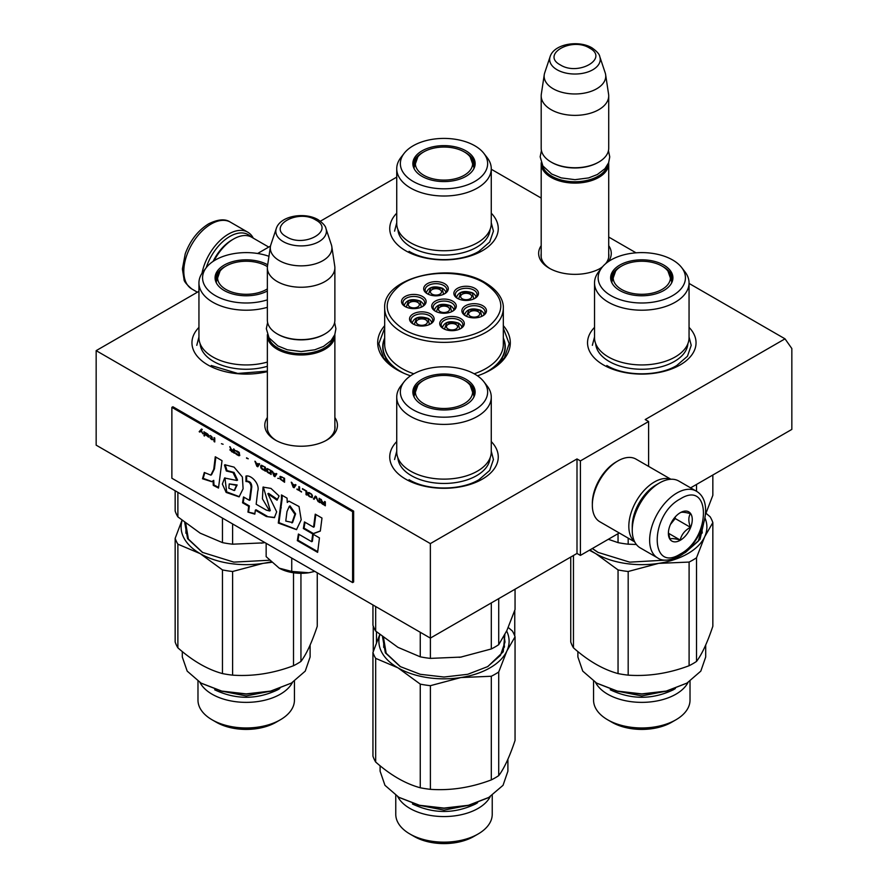 <?xml version="1.0" encoding="UTF-8"?>
<svg xmlns="http://www.w3.org/2000/svg" width="888" height="888" viewBox="0 0 888 888"><rect width="100%" height="100%" fill="white"/><g stroke="black" fill="none" stroke-linecap="round" stroke-linejoin="round"><path stroke-width="1.33" d="M689.055 283.427L785.014 338.839L645.199 419.558L648.606 421.523L580.408 460.905L577 458.941L430.358 543.6L96.159 350.649L198.945 291.308M491.264 169.242L541.192 198.068M608.713 237.052L636.041 252.825M396.736 177.112L320.368 221.201M257.642 253.48L270.518 246.054M384.682 325.663A66.311 38.284 -0 0 0 397.114 369.841L397.114 369.841A66.311 38.284 -0 0 0 410.534 375.824M477.466 375.824A66.311 38.284 -0 0 0 490.886 369.841A66.311 38.284 -0 0 0 503.318 325.663M541.192 245.665A36.319 20.968 -0 0 0 549.272 268.209L549.272 268.209A36.319 20.968 -0 0 0 600.632 268.209A36.319 20.968 -0 0 0 602.12 267.299M608.369 261.605A36.319 20.968 -0 0 0 608.713 245.665M267.355 417.538A36.319 20.968 -0 0 0 275.435 440.093L275.435 440.093A36.319 20.968 -0 0 0 326.795 440.093A36.319 20.968 -0 0 0 334.876 417.538M491.264 441.58A54.257 31.324 180 0 1 482.362 479.12A54.257 31.324 180 0 1 405.638 479.12L405.638 479.12A54.257 31.324 180 0 1 396.736 441.58M689.055 327.394A54.257 31.324 180 0 1 680.153 364.924A54.257 31.324 180 0 1 603.429 364.924L603.429 364.924A54.257 31.324 180 0 1 594.527 327.394M267.355 371.617A54.257 31.324 180 0 1 207.848 364.924L207.848 364.924A54.257 31.324 180 0 1 198.945 327.394M491.264 213.198A54.257 31.324 180 0 1 482.362 250.727A54.257 31.324 180 0 1 405.638 250.727L405.638 250.727A54.257 31.324 180 0 1 396.736 213.198M785.014 338.839L791.841 348.54L791.841 429.404L690.598 487.856M96.159 350.649L96.159 445.154L430.358 638.106L577 553.446L577 458.941M430.358 543.6L430.358 638.106M580.408 460.905L580.408 555.411L577 553.446M619.258 532.978L580.408 555.411M648.606 421.523L648.606 466.389M398.967 370.873A61.272 35.376 180 0 1 382.728 346.897A61.272 35.376 180 0 1 384.682 338.039M489.033 370.873A61.272 35.376 -0 0 0 505.272 346.897A61.272 35.376 -0 0 0 503.318 338.039M541.192 253.546A33.899 19.569 -0 0 0 541.047 255.356A33.899 19.569 -0 0 0 550.149 268.709M599.744 268.709A33.899 19.569 -0 0 0 602.675 266.622M605.616 263.703A33.899 19.569 -0 0 0 608.857 255.356A33.899 19.569 -0 0 0 608.713 253.546M267.355 425.43A33.899 19.569 -0 0 0 267.21 427.239A33.899 19.569 -0 0 0 276.312 440.581M325.907 440.581A33.899 19.569 -0 0 0 335.02 427.239A33.899 19.569 -0 0 0 334.876 425.43M503.318 328.094L509.179 343.7L504.329 357.942L490.487 370.074M397.513 370.074L383.671 357.942L378.821 343.7L384.682 328.094M608.669 162.682A33.755 19.492 180 0 1 608.713 163.614A33.755 19.492 180 0 1 587.867 181.618A33.755 19.492 180 0 1 551.082 177.389A33.755 19.492 -0 0 1 541.192 163.614A33.755 19.492 -0 0 1 541.225 162.682M607.492 165.19A32.789 18.937 180 0 1 585.581 180.73A32.789 18.937 180 0 1 551.759 176.213A32.789 18.937 -0 0 1 542.413 165.19M599.789 56.654C599.522 54.268 596.914 51.338 591.952 47.841C578.754 39.905 554.068 43.778 550.116 56.654A25.297 14.608 0 0 0 557.065 69.752A25.297 14.608 -0 0 0 586.813 72.317A25.297 14.608 -0 0 0 599.789 56.654L605.194 72.827A30.803 17.782 180 0 1 605.627 74.648L608.58 94.183A33.755 19.492 180 0 1 608.713 95.882L608.713 148.252A33.755 19.492 180 0 1 598.823 162.038L598.135 162.426A32.789 18.937 180 0 1 551.759 162.426L551.082 162.038L551.759 162.426M598.823 162.038A33.755 19.492 180 0 1 551.082 162.038L551.082 162.038A33.755 19.492 -0 0 1 541.192 148.252L541.192 95.882A33.755 19.492 -0 0 0 551.082 109.657A33.755 19.492 180 0 0 587.867 113.886A33.755 19.492 180 0 0 608.713 95.882M550.116 56.654L544.71 72.827A30.803 17.782 -0 0 0 544.266 74.648L541.314 94.183A33.755 19.492 -0 0 0 541.192 95.882M605.627 74.648A30.803 17.782 180 0 1 587.956 92.308A30.803 17.782 180 0 1 553.169 88.767A30.803 17.782 -0 0 1 544.266 74.648M334.832 334.565A33.755 19.492 180 0 1 334.876 335.486A33.755 19.492 180 0 1 314.03 353.491A33.755 19.492 180 0 1 277.245 349.273A33.755 19.492 -0 0 1 267.355 335.486A33.755 19.492 -0 0 1 267.399 334.565M333.655 337.063A32.789 18.937 180 0 1 311.744 352.614A32.789 18.937 180 0 1 277.922 348.085A32.789 18.937 -0 0 1 268.576 337.063M325.952 228.538C325.685 226.151 323.077 223.21 318.115 219.713C304.917 211.777 280.231 215.662 276.279 228.538A25.297 14.608 0 0 0 283.228 241.625A25.297 14.608 -0 0 0 312.976 244.2A25.297 14.608 -0 0 0 325.952 228.538L331.357 244.7A30.803 17.782 180 0 1 331.801 246.531L334.743 266.067A33.755 19.492 180 0 1 334.876 267.754L334.876 320.135A33.755 19.492 180 0 1 324.986 333.91L324.309 334.31A32.789 18.937 180 0 1 277.922 334.31L277.245 333.91L277.922 334.31M324.986 333.91A33.755 19.492 180 0 1 277.245 333.91L277.245 333.91A33.755 19.492 -0 0 1 267.355 320.135L267.355 267.754A33.755 19.492 -0 0 0 277.245 281.54A33.755 19.492 180 0 0 314.03 285.769A33.755 19.492 180 0 0 334.876 267.754M276.279 228.538L270.873 244.7A30.803 17.782 -0 0 0 270.429 246.531L267.488 266.067A33.755 19.492 -0 0 0 267.355 267.754M331.801 246.531A30.803 17.782 180 0 1 314.13 264.191A30.803 17.782 180 0 1 279.343 260.639A30.803 17.782 -0 0 1 270.429 246.531M314.807 571.384L308.858 572.749A31.346 18.093 0 0 1 279.221 568.165L266.156 556.665L266.156 543.301M279.221 568.165L291.741 571.439L308.858 572.749M291.741 558.075L291.741 571.439M206.216 267.71A36.652 21.157 -60 0 1 229.848 236.452A36.652 21.157 -60 0 1 250.96 236.841M202.009 273.271A38.584 22.278 -60 0 1 228.482 234.099A38.584 22.278 -60 0 1 247.774 232.179A38.584 22.278 -60 0 1 253.28 238.151M696.203 491.086L678.809 481.041A38.584 22.278 120 0 0 659.518 482.95L658.152 483.738A36.652 21.157 120 0 0 632.245 528.638L632.245 530.203A38.584 22.278 120 0 0 640.226 547.874L657.62 557.908C662.492 561.416 669.73 560.861 679.32 556.243C701.764 543.956 715.994 502.353 696.203 491.086A38.584 22.278 120 0 0 676.911 492.995A38.584 22.278 120 0 0 651.714 526.995A38.584 22.278 120 0 0 657.62 557.908M658.152 483.738L659.518 482.95A38.584 22.278 120 0 0 632.245 530.203M680.319 554.034C711.122 537.962 711.122 479.42 680.319 498.901C649.528 514.973 649.528 573.515 680.319 554.034M680.319 540.248A16.883 9.746 120 0 0 692.263 519.58A16.883 9.746 120 0 0 680.319 512.687A16.883 9.746 120 0 0 668.387 533.355A16.883 9.746 120 0 0 680.319 540.248M668.42 532.356L669.974 539.127C671.273 538.206 674.68 538.517 680.197 540.037C681.496 534.576 684.914 530.336 690.431 527.306C688.322 521.545 688.322 516.994 690.431 513.675C684.914 512.143 681.496 511.843 680.197 512.753M690.431 527.306L675.213 518.525L675.213 516.971M670.429 524.464L675.213 518.525M680.197 540.037L668.509 533.288M670.44 524.431A14.463 8.358 120 0 0 673.626 518.925M213.12 261.372A33.755 19.492 -60 0 1 231.89 240.004L233.588 239.016A36.175 20.879 -60 0 1 251.681 237.229L268.742 247.075M214.064 260.761A36.175 20.879 -60 0 1 233.588 239.016L231.89 240.004M657.109 484.371A33.755 19.492 120 0 0 656.11 484.926A33.755 19.492 120 0 0 632.245 526.273A33.755 19.492 120 0 0 632.256 527.417M670.551 479.276A36.175 20.879 120 0 0 654.412 481.973A36.175 20.879 120 0 0 628.826 526.273A36.175 20.879 120 0 0 634.565 541.602M670.895 479.254L636.008 459.118A36.175 20.879 120 0 0 617.915 460.905L616.216 461.893A33.755 19.492 120 0 0 592.34 503.23L592.34 505.205A36.175 20.879 120 0 0 599.833 521.767L634.72 541.902M616.216 461.893L617.915 460.905A36.175 20.879 120 0 0 592.34 505.205M689.055 337.651A47.264 27.284 180 0 1 675.213 356.954A47.264 27.284 0 0 1 623.698 362.859A47.264 27.284 0 0 1 594.527 337.651L594.527 282.917A47.264 27.284 0 0 0 623.698 308.125A47.264 27.284 0 0 0 675.213 302.22A47.264 27.284 180 0 0 689.055 282.917L689.055 337.651M696.514 491.275L696.514 484.437M608.313 539.294L618.048 542.624A72.339 41.769 0 0 0 628.182 544.189L628.182 538.128M618.048 542.624L618.048 533.677M611.499 281.962A30.625 17.682 0 0 1 611.166 279.376A30.625 17.682 0 0 1 620.135 266.877A30.625 17.682 180 0 1 621.289 266.245M662.282 266.245A30.625 17.682 180 0 1 672.416 279.376A30.625 17.682 180 0 1 672.083 281.962M611.233 280.553A30.625 17.682 180 0 1 613.02 275.68M619.769 265.09A31.136 17.982 -0 0 0 611.21 281.207A31.136 17.982 -0 0 0 632.667 294.994A31.136 17.982 -0 0 0 663.813 290.509A31.136 17.982 0 0 0 672.36 281.207A31.136 17.982 0 0 0 656.387 261.916A31.136 17.982 0 0 0 619.769 265.09M672.649 295.615A43.645 25.197 0 0 0 681.629 267.51A43.645 25.197 0 0 0 610.933 259.984A43.645 25.197 0 0 0 601.953 267.51A43.645 25.197 0 0 0 617.038 298.557A43.645 25.197 0 0 0 672.649 295.615M595.704 343.7A46.12 26.629 0 0 0 624.997 367.432A46.12 26.629 0 0 0 674.403 361.46A46.12 26.629 180 0 0 687.878 343.7M601.953 267.51L598.645 271.784A47.264 27.284 0 0 0 594.527 282.917M681.629 267.51L684.937 271.784A47.264 27.284 180 0 1 689.055 282.917M705.394 514.729L712.842 495.315L712.842 475.013M628.182 544.189L636.363 544.477M689.055 336.974L691.219 345.332L687.456 356.255L676.745 365.512C658.541 376.579 625.03 376.579 606.837 365.512M592.351 345.332L594.527 336.974M667.943 271.062A28.616 16.528 180 0 0 662.026 266.089A28.616 16.528 0 0 0 615.639 271.062A28.616 16.528 0 0 0 621.556 289.455A28.616 16.528 180 0 0 657.997 291.386A28.616 16.528 180 0 0 667.943 271.062L671.694 281.696A29.903 17.261 180 0 1 671.606 282.995M615.639 271.062L611.888 281.696A29.903 17.261 0 0 0 611.976 282.995M692.94 560.006A72.339 41.769 -0 0 0 696.514 557.786L704.672 536.785L712.842 522.61L712.842 626.273C707.392 642.535 701.953 654.267 696.514 661.438A72.339 41.769 180 0 1 692.94 663.658A72.339 41.769 -0 0 1 689.099 665.723L689.099 562.071A72.339 41.769 -0 0 0 692.94 560.006M696.514 661.438L696.514 557.786M690.02 681.207L690.02 700.121A48.23 27.839 180 0 1 675.89 719.813L671.628 722.277L675.89 719.813A48.23 27.839 0 0 1 607.692 719.813A48.23 27.839 0 0 1 593.561 700.121L593.561 681.207M607.692 719.813L611.954 722.277A42.202 24.364 0 0 0 671.628 722.277M595.571 682.484A48.23 27.839 0 0 0 675.89 694.216A48.23 27.839 180 0 0 688.011 682.484M705.694 645.021L705.694 657.009L700.821 671.117L686.968 683.094L665.878 691.364L641.791 694.127L617.704 691.364L596.925 683.272M570.74 557.054L570.74 641.98A72.339 41.769 0 0 0 573.459 647.829L573.459 555.488M573.459 647.829C588.322 660.961 603.185 669.541 618.048 673.581L618.048 569.918A72.339 41.769 0 0 0 628.182 571.495L658.641 563.369A65.102 37.585 0 0 0 704.672 536.785A65.102 37.585 180 0 0 704.95 517.948M589.355 550.238L595.748 553.635L618.048 569.918M590.02 549.861A65.102 37.585 -0 0 0 595.748 553.635A65.102 37.585 -0 0 0 658.641 563.369L689.099 562.071M618.048 673.581A72.339 41.769 0 0 0 628.182 675.146L628.182 571.495M628.182 675.146C648.484 676.545 668.797 673.404 689.099 665.723M706.027 513.297L710.123 516.761A72.339 41.769 180 0 1 712.842 522.61M702.741 526.318L698.245 541.192L685.292 552.536M702.075 531.49A61.006 35.22 180 0 1 702.286 532.367M703.518 523.92L700.033 539.282L685.614 552.358L683.227 553.657M665.467 560.128L629.681 562.148L597.968 552.358L592.263 548.562M598.334 552.569L592.374 548.495M686.968 683.094L666.244 691.086L641.791 693.894L617.338 691.086L596.603 683.094L582.75 671.117L577.888 657.009L577.888 651.581M610.245 721.289C631.279 731.268 652.303 731.268 673.337 721.289M675.391 688.522L673.337 689.787C652.303 699.766 631.279 699.766 610.245 689.787M491.264 223.465A47.264 27.284 180 0 1 477.422 242.757A47.264 27.284 0 0 1 425.918 248.673A47.264 27.284 0 0 1 396.736 223.465L396.736 168.731A47.264 27.284 0 0 0 425.918 193.939A47.264 27.284 0 0 0 477.422 188.023A47.264 27.284 180 0 0 491.264 168.731L491.264 223.465M413.708 167.777A30.625 17.682 0 0 1 413.375 165.179A30.625 17.682 0 0 1 422.344 152.681A30.625 17.682 180 0 1 423.498 152.048M464.502 152.048A30.625 17.682 180 0 1 474.625 165.179A30.625 17.682 180 0 1 474.292 167.777M413.442 166.367A30.625 17.682 180 0 1 415.229 161.483M421.978 150.893A31.136 17.982 -0 0 0 413.42 167.011A31.136 17.982 -0 0 0 434.876 180.797A31.136 17.982 -0 0 0 466.022 176.323A31.136 17.982 0 0 0 474.581 167.011A31.136 17.982 0 0 0 458.596 147.73A31.136 17.982 0 0 0 421.978 150.893M474.858 181.429A43.645 25.197 0 0 0 483.838 153.324A43.645 25.197 0 0 0 413.142 145.787A43.645 25.197 0 0 0 404.162 153.324A43.645 25.197 0 0 0 419.247 184.36A43.645 25.197 0 0 0 474.858 181.429M397.913 229.504A46.12 26.629 0 0 0 427.206 253.247A46.12 26.629 0 0 0 476.612 247.275A46.12 26.629 180 0 0 490.087 229.504M404.162 153.324L400.854 157.587A47.264 27.284 0 0 0 396.736 168.731M483.838 153.324L487.146 157.587A47.264 27.284 180 0 1 491.264 168.731M491.264 222.777L493.428 231.146L489.665 242.058L478.954 251.326C460.75 262.382 427.25 262.382 409.046 251.326M394.572 231.146L396.736 222.777M470.152 156.865A28.616 16.528 180 0 0 464.235 151.892A28.616 16.528 0 0 0 417.848 156.865A28.616 16.528 0 0 0 423.765 175.258A28.616 16.528 180 0 0 460.206 177.2A28.616 16.528 180 0 0 470.152 156.865L473.903 167.499A29.903 17.261 180 0 1 473.815 168.798M417.848 156.865L414.097 167.499A29.903 17.261 0 0 0 414.185 168.798M423.465 305.583A9.646 5.572 0 0 0 423.465 305.461C423.942 304.595 422.932 303.13 420.446 301.088C411.799 298.268 406.382 299.733 404.173 305.461A9.646 5.572 0 0 0 404.173 305.583M421.4 307.115L419.957 301.132L408.58 300.677L406.238 307.115M409.901 306.937A5.55 3.197 180 0 1 408.269 304.673A5.55 3.197 180 0 1 411.699 301.72A5.55 3.197 180 0 1 417.737 302.408A5.55 3.197 0 0 1 419.369 304.673A5.55 3.197 0 0 1 415.939 307.637A5.55 3.197 0 0 1 409.901 306.937M453.646 310.212A9.646 5.572 0 0 0 453.646 310.09C454.123 309.224 453.113 307.759 450.616 305.716C441.98 302.897 436.563 304.362 434.354 310.09A9.646 5.572 0 0 0 434.354 310.212M451.581 311.744L450.138 305.761L438.761 305.306L436.419 311.744M440.082 311.566A5.55 3.197 180 0 1 438.45 309.301A5.55 3.197 180 0 1 441.88 306.349A5.55 3.197 180 0 1 447.918 307.037A5.55 3.197 0 0 1 449.55 309.301A5.55 3.197 0 0 1 446.12 312.265A5.55 3.197 0 0 1 440.082 311.566M461.66 327.628A9.646 5.572 0 0 0 461.66 327.517C462.137 326.64 461.127 325.186 458.63 323.132C449.994 320.324 444.577 321.789 442.368 327.517A9.646 5.572 0 0 0 442.368 327.628M459.596 329.171L458.153 323.188L446.775 322.733L444.433 329.171M448.096 328.993A5.55 3.197 180 0 1 446.464 326.729A5.55 3.197 180 0 1 449.894 323.765A5.55 3.197 180 0 1 455.933 324.464A5.55 3.197 0 0 1 457.564 326.729A5.55 3.197 0 0 1 454.134 329.681A5.55 3.197 0 0 1 448.096 328.993M475.813 297.413A9.646 5.572 0 0 0 475.813 297.291C476.279 296.426 475.28 294.96 472.782 292.918C464.147 290.099 458.73 291.564 456.521 297.291A9.646 5.572 0 0 0 456.521 297.413M473.748 298.945L472.305 292.962L460.928 292.507L458.585 298.945M462.248 298.768A5.55 3.197 180 0 1 460.617 296.503A5.55 3.197 180 0 1 464.047 293.551A5.55 3.197 180 0 1 470.085 294.239A5.55 3.197 0 0 1 471.717 296.503A5.55 3.197 0 0 1 468.287 299.467A5.55 3.197 0 0 1 462.248 298.768M445.632 292.785A9.646 5.572 0 0 0 445.632 292.663C446.109 291.797 445.099 290.332 442.601 288.289C433.966 285.481 428.549 286.935 426.34 292.663A9.646 5.572 0 0 0 426.34 292.785M443.567 294.317L442.124 288.334L430.747 287.879L428.405 294.317M432.068 294.139A5.55 3.197 180 0 1 430.436 291.875A5.55 3.197 180 0 1 433.866 288.922A5.55 3.197 180 0 1 439.904 289.61A5.55 3.197 0 0 1 441.536 291.875A5.55 3.197 0 0 1 438.106 294.838A5.55 3.197 0 0 1 432.068 294.139M483.827 314.829A9.646 5.572 0 0 0 483.827 314.718C484.293 313.841 483.294 312.387 480.797 310.334C472.161 307.526 466.744 308.991 464.535 314.718A9.646 5.572 0 0 0 464.535 314.829M481.762 316.372L480.319 310.389L468.942 309.934L466.6 316.372M470.263 316.195A5.55 3.197 180 0 1 468.631 313.93A5.55 3.197 180 0 1 472.061 310.966A5.55 3.197 180 0 1 478.099 311.666A5.55 3.197 0 0 1 479.731 313.93A5.55 3.197 0 0 1 476.301 316.883A5.55 3.197 0 0 1 470.263 316.195M431.479 322.999A9.646 5.572 0 0 0 431.479 322.888C431.957 322.011 430.946 320.557 428.46 318.514C419.813 315.695 414.396 317.16 412.187 322.888A9.646 5.572 0 0 0 412.187 322.999M429.415 324.542L427.972 318.559L416.594 318.104L414.252 324.542M417.915 324.364A5.55 3.197 180 0 1 416.283 322.1A5.55 3.197 180 0 1 419.713 319.147A5.55 3.197 180 0 1 425.752 319.835A5.55 3.197 0 0 1 427.383 322.1A5.55 3.197 0 0 1 423.953 325.064A5.55 3.197 0 0 1 417.915 324.364M435.853 311.466A10.856 6.26 180 0 1 433.144 307.337A10.856 6.26 180 0 1 436.33 302.908A10.856 6.26 180 0 1 448.151 301.543A10.856 6.26 180 0 1 454.856 307.337A10.856 6.26 180 0 1 452.147 311.466M435.309 301.132A12.299 7.104 180 0 1 452.691 301.132A12.299 7.104 180 0 1 452.691 311.177L452.691 311.177A12.299 7.104 180 0 1 435.309 311.177A12.299 7.104 180 0 1 435.309 301.132M458.008 298.668A10.856 6.26 180 0 1 455.311 294.539A10.856 6.26 180 0 1 458.497 290.11A10.856 6.26 180 0 1 470.318 288.744A10.856 6.26 180 0 1 477.023 294.539A10.856 6.26 180 0 1 474.314 298.668M457.475 288.334A12.299 7.104 180 0 1 474.858 288.334A12.299 7.104 180 0 1 474.858 298.379L474.858 298.379A12.299 7.104 180 0 1 457.475 298.379A12.299 7.104 180 0 1 457.475 288.334M466.022 316.095A10.856 6.26 180 0 1 463.325 311.966A10.856 6.26 180 0 1 466.511 307.537A10.856 6.26 180 0 1 478.332 306.171A10.856 6.26 180 0 1 485.026 311.966A10.856 6.26 180 0 1 482.328 316.095M465.479 305.761A12.299 7.104 180 0 1 482.872 305.761A12.299 7.104 180 0 1 482.872 315.795L482.872 315.795A12.299 7.104 180 0 1 465.479 315.795A12.299 7.104 180 0 1 465.479 305.761M444.133 294.05A10.856 6.26 0 0 0 446.842 289.91A10.856 6.26 0 0 0 440.137 284.127A10.856 6.26 0 0 0 428.316 285.481A10.856 6.26 0 0 0 425.13 289.91A10.856 6.26 0 0 0 427.838 294.05M444.677 293.75L444.677 293.75A12.299 7.104 0 0 0 444.677 283.705A12.299 7.104 0 0 0 427.295 283.705A12.299 7.104 0 0 0 427.295 293.75A12.299 7.104 0 0 0 444.677 293.75M429.992 324.264A10.856 6.26 0 0 0 432.689 320.135A10.856 6.26 0 0 0 425.985 314.341A10.856 6.26 0 0 0 414.163 315.706A10.856 6.26 0 0 0 410.978 320.135A10.856 6.26 0 0 0 413.686 324.264M413.142 313.93A12.299 7.104 0 0 0 413.142 323.976A12.299 7.104 0 0 0 430.525 323.976L430.525 323.976A12.299 7.104 0 0 0 430.525 313.93A12.299 7.104 0 0 0 413.142 313.93M460.162 328.893A10.856 6.26 0 0 0 462.87 324.764A10.856 6.26 0 0 0 456.166 318.97A10.856 6.26 0 0 0 444.344 320.324A10.856 6.26 0 0 0 441.158 324.764A10.856 6.26 0 0 0 443.867 328.893M443.323 318.559A12.299 7.104 0 0 0 443.323 328.593A12.299 7.104 0 0 0 460.706 328.593L460.706 328.593A12.299 7.104 0 0 0 460.706 318.559A12.299 7.104 0 0 0 443.323 318.559M405.672 306.837A10.856 6.26 180 0 1 402.974 302.708A10.856 6.26 180 0 1 406.149 298.279A10.856 6.26 180 0 1 417.971 296.925A10.856 6.26 180 0 1 424.675 302.708A10.856 6.26 180 0 1 421.978 306.837M422.522 306.549A12.299 7.104 180 0 1 405.128 306.549A12.299 7.104 180 0 1 405.128 296.503A12.299 7.104 180 0 1 422.522 296.503A12.299 7.104 180 0 1 422.522 306.549L422.522 306.549M484.238 282.917C462.038 269.319 420.157 270.44 400.222 285.159C381.751 300.433 382.928 315.173 403.763 329.381C425.963 342.979 467.843 341.858 487.778 327.139C506.249 311.877 505.072 297.136 484.238 282.917M384.682 338.483A61.006 35.22 0 0 0 382.994 346.709A61.006 35.22 0 0 0 400.865 371.617A61.006 35.22 180 0 0 404.051 373.326M384.682 308.125A59.318 34.244 0 0 0 402.053 332.334A59.318 34.244 0 0 0 466.7 339.76A59.318 34.244 0 0 0 503.318 308.125C503.663 301.909 500.188 291.697 485.447 282.806C451.504 261.283 382.55 277.2 384.682 308.125L384.682 344.322A59.318 34.244 0 0 0 402.053 368.542A59.318 34.244 180 0 0 413.808 373.804M503.318 308.125L503.318 344.322A59.318 34.244 180 0 1 474.192 373.804M503.318 338.483A61.006 35.22 180 0 1 505.006 346.709A61.006 35.22 180 0 1 483.949 373.326M514.763 635.975L514.763 610.367M376.457 642.69L376.457 631.757M373.238 651.603A71.861 41.492 0 0 0 373.249 651.637L373.238 626.051M491.264 451.848A47.264 27.284 180 0 1 477.422 471.14A47.264 27.284 0 0 1 425.918 477.056A47.264 27.284 0 0 1 396.736 451.848L396.736 397.114A47.264 27.284 -0 0 0 425.918 422.322A47.264 27.284 -0 0 0 477.422 416.405A47.264 27.284 180 0 0 491.264 397.114L491.264 451.848M461.705 656.954A65.102 37.585 180 0 1 460.85 657.087L491.308 648.962A72.339 41.769 0 0 0 498.723 644.677L498.723 598.634M491.308 648.962L491.308 602.908M372.949 604.961L372.949 625.219A72.339 41.769 0 0 0 375.668 631.068L397.968 647.352L420.257 656.82A72.339 41.769 0 0 0 430.391 658.385L430.391 638.084M420.257 656.82L420.257 632.267M375.668 631.068L375.668 606.526M413.708 396.159A30.625 17.682 0 0 1 413.375 393.573A30.625 17.682 0 0 1 422.344 381.063A30.625 17.682 180 0 1 423.498 380.43M464.502 380.43A30.625 17.682 180 0 1 474.625 393.573A30.625 17.682 180 0 1 474.292 396.159M413.442 394.749A30.625 17.682 180 0 1 415.229 389.876M421.978 379.276A31.136 17.982 0 0 0 413.42 395.404A31.136 17.982 0 0 0 434.876 409.179A31.136 17.982 0 0 0 466.022 404.706A31.136 17.982 0 0 0 474.581 395.404A31.136 17.982 0 0 0 458.596 376.112A31.136 17.982 0 0 0 421.978 379.276M474.858 409.812A43.645 25.197 -0 0 0 483.838 381.707A43.645 25.197 -0 0 0 413.142 374.181A43.645 25.197 -0 0 0 404.162 381.707A43.645 25.197 -0 0 0 419.247 412.742A43.645 25.197 -0 0 0 474.858 409.812M397.913 457.897A46.12 26.629 0 0 0 427.206 481.629A46.12 26.629 0 0 0 476.612 475.657A46.12 26.629 180 0 0 490.087 457.897M404.162 381.707L400.854 385.969A47.264 27.284 -0 0 0 396.736 397.114M483.838 381.707L487.146 385.969A47.264 27.284 180 0 1 491.264 397.114M498.723 644.677L506.893 630.502L515.051 609.512L515.051 589.21M430.391 658.385L460.85 657.087A65.102 37.585 0 0 1 459.063 657.342M491.264 451.171L493.428 459.529L489.665 470.451L478.954 479.709C460.75 490.764 427.25 490.764 409.046 479.709M394.572 459.529L396.736 451.171M470.152 385.248A28.616 16.528 180 0 0 464.235 380.275A28.616 16.528 0 0 0 417.848 385.248A28.616 16.528 0 0 0 423.765 403.651A28.616 16.528 180 0 0 460.206 405.583A28.616 16.528 180 0 0 470.152 385.248L473.903 395.882A29.903 17.261 180 0 1 473.815 397.18M417.848 385.248L414.097 395.882A29.903 17.261 0 0 0 414.185 397.18M495.149 674.192A72.339 41.769 0 0 0 498.723 671.972L506.893 650.982L515.051 636.807L515.051 740.459C509.612 756.731 504.162 768.453 498.723 775.635A72.339 41.769 180 0 1 495.149 777.855A72.339 41.769 -0 0 1 491.308 779.908L491.308 676.256A72.339 41.769 0 0 0 495.149 674.192M498.723 775.635L498.723 671.972M492.23 795.404L492.23 814.318A48.23 27.839 180 0 1 478.099 833.999L473.837 836.463L478.099 833.999A48.23 27.839 0 0 1 409.901 833.999A48.23 27.839 0 0 1 395.771 814.318L395.771 795.404M409.901 833.999L414.163 836.463A42.202 24.364 0 0 0 473.837 836.463M397.78 796.669A48.23 27.839 0 0 0 478.099 808.413A48.23 27.839 180 0 0 490.22 796.669M507.903 759.218L507.903 771.195L503.041 785.314L488.5 797.679L468.087 805.549L444 808.324L419.913 805.549L399.134 797.468M379.753 634.543L372.949 652.514L372.949 756.176A72.339 41.769 0 0 0 375.668 762.026L375.668 658.363L397.968 667.832L420.257 684.115A72.339 41.769 0 0 0 430.391 685.68L460.85 677.555A65.102 37.585 -0 0 0 506.893 650.982A65.102 37.585 180 0 0 506.648 631.013M375.668 762.026C390.531 775.157 405.394 783.738 420.257 787.767L420.257 684.115M372.949 652.514A72.339 41.769 0 0 0 375.668 658.363M379.898 634.665A65.102 37.585 -0 0 0 397.968 667.832A65.102 37.585 0 0 0 460.85 677.555L491.308 676.256M420.257 787.767A72.339 41.769 -0 0 0 430.391 789.332L430.391 685.68M430.391 789.332C450.693 790.742 471.006 787.601 491.308 779.908M508.236 627.494L512.332 630.957A72.339 41.769 180 0 1 515.051 636.807M504.284 636.64L505.006 642.035L500.466 655.377L487.501 666.733M504.284 645.687A61.006 35.22 180 0 1 504.495 646.564M504.884 634.587L503.219 651.792L487.823 666.555L467.721 674.303L444 677.033L420.279 674.303L400.177 666.555L385.37 652.835L382.517 636.763M400.544 666.755L386.18 653.279L383.494 637.529M489.188 797.28L468.453 805.283L444 808.091L419.547 805.283L398.812 797.28L384.959 785.314L380.097 771.195L380.097 765.778M412.454 835.475C433.488 845.465 454.512 845.465 475.546 835.475M477.6 802.708L475.546 803.973C454.512 813.963 433.488 813.963 412.454 803.973M268.953 256.299A43.645 25.197 0 0 0 215.351 259.984A43.645 25.197 0 0 0 206.371 267.51L203.063 271.784A47.264 27.284 0 0 0 198.945 282.917L198.945 337.651A47.264 27.284 0 0 0 267.355 362.06M175.158 490.764L175.158 511.033A72.339 41.769 0 0 0 177.878 516.883L200.177 533.166L222.466 542.624A72.339 41.769 0 0 0 232.601 544.189L232.601 523.931M222.466 542.624L222.466 518.081M177.878 516.883L177.878 492.329M215.917 281.962A30.625 17.682 0 0 1 215.584 279.376A30.625 17.682 0 0 1 224.553 266.877A30.625 17.682 180 0 1 225.719 266.245M266.711 266.245A30.625 17.682 180 0 1 267.41 266.622M215.651 280.553A30.625 17.682 180 0 1 217.438 275.68M267.677 264.779A31.136 17.982 0 0 0 224.187 265.09A31.136 17.982 0 0 0 215.64 281.207A31.136 17.982 0 0 0 236.508 294.883A31.136 17.982 0 0 0 267.355 290.998M206.371 267.51A43.645 25.197 0 0 0 216.694 296.359A43.645 25.197 0 0 0 267.355 299.844M200.122 343.7A46.12 26.629 0 0 0 267.355 366.3M198.945 282.917A47.264 27.284 0 0 0 267.355 307.326M263.914 542.757A65.102 37.585 180 0 1 263.059 542.89L264.924 542.59M232.601 544.189L263.059 542.89A65.102 37.585 0 0 1 261.272 543.156M267.355 371.129L237.762 373.448L211.255 365.512M196.781 345.332L198.945 336.974M267.41 266.666A28.616 16.528 180 0 0 266.444 266.089A28.616 16.528 0 0 0 220.058 271.062A28.616 16.528 0 0 0 225.974 289.455A28.616 16.528 180 0 0 267.355 288.9M220.058 271.062L216.306 281.696A29.903 17.261 0 0 0 216.394 282.995M300.943 573.315L300.943 661.438A72.339 41.769 180 0 1 297.358 663.658A72.339 41.769 -0 0 1 293.517 665.723L293.517 572.771M294.439 681.207L294.439 700.121A48.23 27.839 180 0 1 280.308 719.813L276.046 722.277L280.308 719.813A48.23 27.839 0 0 1 212.11 719.813A48.23 27.839 0 0 1 197.98 700.121L197.98 681.207M212.11 719.813L216.372 722.277A42.202 24.364 0 0 0 276.046 722.277M199.989 682.484A48.23 27.839 0 0 0 280.308 694.216A48.23 27.839 180 0 0 292.43 682.484M310.112 645.021L310.112 657.009L305.25 671.117L291.397 683.094L270.296 691.364L246.209 694.127L222.122 691.364L201.343 683.272M181.973 520.346L175.158 538.328L175.158 641.98A72.339 41.769 0 0 0 177.878 647.829L177.878 544.178L200.177 553.635L222.466 569.918A72.339 41.769 0 0 0 232.601 571.495L263.059 563.369A65.102 37.585 0 0 0 270.973 561.827M177.878 647.829C192.74 660.961 207.603 669.541 222.466 673.581L222.466 569.918M175.158 538.328A72.339 41.769 0 0 0 177.878 544.178M300.943 661.438C306.382 654.267 311.821 642.535 317.26 626.273L317.26 572.804M182.118 520.468A65.102 37.585 -0 0 0 200.177 553.635A65.102 37.585 -0 0 0 263.059 563.369L271.517 562.337M222.466 673.581A72.339 41.769 0 0 0 232.601 675.146L232.601 571.495M232.601 675.146C252.914 676.545 273.215 673.404 293.517 665.723M269.397 560.239L233.833 562.115L202.386 552.358L187.579 538.65L184.726 522.577M202.753 552.569L188.4 539.083L185.714 523.343M291.397 683.094L270.662 691.086L246.209 693.894L221.756 691.086L201.021 683.094L187.179 671.117L182.306 657.009L182.306 651.581M214.663 721.289C235.697 731.268 256.721 731.268 277.755 721.289M279.809 688.522L277.755 689.787C256.721 699.766 235.697 699.766 214.663 689.787M201.643 429.104L199.489 431.49L200.111 431.846M200.943 430.958L202.964 433.888L201.299 430.58L202.253 429.459L201.532 429.048L199.156 431.69L199.867 432.101L201.276 430.769L202.686 433.333M325.33 501.853L324.608 501.443L324.608 503.207L322.588 502.031L320.801 499.245L321.867 501.787L320.923 501.986L321.389 503.185L325.33 505.794L325.33 501.853M319.846 502.63L319.846 498.69L319.136 498.279L319.136 502.22L319.846 502.63M318.182 501.665L316.272 496.625L315.318 496.081L313.409 498.912L314.13 499.322L315.795 496.858L318.182 501.665M309.601 496.714L312.099 497.569L312.454 495.77L311.621 494.194L309.002 492.518L307.814 492.662L308.047 495.238L309.601 496.714L312.321 497.391M306.027 494.649L306.737 495.06L306.737 491.12L302.453 488.644L306.027 491.219L306.027 494.649L306.737 494.672M291.963 482.595L291.253 482.184L293.162 487.223L294.106 487.767L296.015 484.937L295.304 484.526L294.827 485.248L292.441 483.871L291.963 482.595M280.175 476.368L280.175 479.132L284.582 482.273L284.582 478.332L280.175 476.368M278.854 478.377L277.789 478.343L278.854 478.377M274.925 476.701L276.834 473.859L276.124 473.448L275.646 474.181L273.26 472.805L272.072 471.106L273.97 476.146L274.925 476.701M267.188 468.542L266.345 469.142L266.711 471.362L271.118 474.492L271.118 470.562L267.188 468.542M261.461 465.234L260.628 465.845L260.983 468.065L265.401 471.195L265.401 467.255L261.461 465.234M248.24 458.774L246.575 457.808L248.24 458.774M214.763 441.958L214.763 438.017L214.041 437.606L214.041 441.547L214.763 441.958M206.782 433.499L205.461 432.656L205.827 435.12L209.157 437.129L206.416 435.386L209.279 435.864L206.782 433.499M296.969 488.999L301.498 492.041L299.589 490.52L299.589 487.001L298.879 486.58L298.879 490.098L296.969 488.999M254.912 461.205L256.821 466.244L257.775 466.788L259.673 463.958L258.963 463.536L258.486 464.269L256.099 462.892L254.912 461.205M212.143 437.174L210.467 435.542L211.544 438.506L210.234 438.084L211.544 439.516L213.087 439.738L212.143 438.85L212.143 437.174M235.376 450.505L239.183 453.457L238.828 455.1L235.253 452.78L235.853 453.879L238.583 455.633L239.782 455.477L239.061 452.303L235.376 450.505M233.588 448.884L233.588 450.649L231.557 449.483L229.77 446.686L230.847 449.239L229.892 449.772L234.299 453.235L234.299 449.306L233.588 448.884M223.099 444.255L221.434 443.711M204.518 432.101L203.918 431.757L204.518 436.041L204.518 432.101M213.753 469.286L210.856 475.136L204.307 472.483L202.497 478.765L211.777 481.696L213.065 480.752L213.275 485.381L218.504 488.056L222.022 460.661L215.273 456.765L213.753 469.286L214.441 468.897L211.533 474.736M224.464 465.046L226.318 470.984L233.033 472.616L236.907 480.508L224.597 478.01L222.377 484.082L226.14 492.429L239.094 496.869L243.101 488.777L242.369 476.989L234.099 467.144L224.942 464.768M266.333 510.112L256.166 504.251L257.753 491.164C260.106 484.16 251.315 474.658 245.954 476.057L245.954 481.518C249.162 481.474 250.882 483.416 251.093 487.346L249.406 500.344L243.501 496.947L242.546 502.786L248.684 506.327L247.952 512.099L254.834 514.141L255.333 510.167L266.333 516.516L274.381 517.671L276.668 511.843L267.854 493.728L277.045 500.21L279.098 496.004L270.962 488.411L263.026 487.124L262.426 498.801L269.619 510.989L266.333 510.112M281.463 499.112L278.288 523.043L296.492 529.648L301.21 519.78L299.034 506.515L288.911 501.132L287.257 502.453L287.057 498.157L281.463 494.927L281.463 499.112L282.151 498.723L278.965 522.644L296.648 529.559M303.363 528.527L312.72 533.932L320.324 531.091L321.989 518.059L315.24 514.163L313.564 527.183L304.44 521.922L303.363 528.527L304.04 528.127L313.409 533.533L320.346 530.946M317.627 552.358L319.458 537.895L312.72 533.999L311.699 541.702L298.412 534.032L297.325 540.637L317.627 552.358M171.872 407.348L171.872 478.232L352.603 582.584L352.603 511.699L171.872 407.348L172.894 406.76L353.635 511.111L352.603 511.699M322.466 504.14L325.33 505.405M321.034 502.652L321.711 502.963M321.867 501.787L321.356 499.567M324.608 503.207L324.953 501.642M319.136 502.22L319.846 502.231M319.469 498.479L319.469 502.02M315.795 496.858L317.804 501.054M313.409 498.912L314.319 499.045M315.473 496.17L313.753 498.723M309.002 496.281L309.945 496.514M308.524 495.848L309.346 496.092M308.047 495.238L308.869 495.648M307.814 494.76L308.391 495.038M307.692 493.018L308.036 494.072M306.027 491.219L306.371 494.45M302.453 489.155L306.371 491.02M294.827 485.248L295.46 484.615M293.684 487.135L294.305 487.49M291.786 482.495L293.495 487.024M279.931 476.567L280.985 479.553L284.582 481.873M277.789 478.343L278.699 478.477M274.503 476.057L275.114 476.412M272.605 471.417L274.314 475.946M275.646 474.181L276.279 473.537M268.254 472.849L271.118 474.103M267.665 472.416L268.598 472.649M267.188 471.972L267.998 472.216M266.711 471.362L267.521 471.772M266.467 470.895L267.044 471.162M266.345 469.142L266.689 470.207M262.537 469.541L265.401 470.795M261.938 469.119L262.881 469.341M261.461 468.675L262.282 468.92M260.983 468.065L261.805 468.476M260.75 467.588L261.327 467.865M260.628 465.845L260.972 466.899M246.575 458.23L248.24 458.796M214.041 441.547L214.763 441.569M214.385 437.806L214.385 441.347M208.325 435.986L209.146 435.897M207.614 435.653L208.669 435.786M208.68 437.107L209.257 436.963M207.848 436.707L209.024 436.907M205.705 433.466L206.049 434.609M296.969 489.421L301.498 491.641M298.879 490.098L299.223 486.779M255.444 461.505L257.154 466.045M258.486 464.269L259.118 463.625M257.342 466.156L257.964 466.511M211.544 439.516L212.143 439.46M211.544 436.996L211.888 438.65M235.253 450.86L236.208 451.015M239.061 455.744L239.76 455.5M238.583 455.633L239.405 455.544M237.995 455.366L238.928 455.433M236.918 454.756L238.328 455.178M236.33 454.323L237.263 454.556M235.853 453.879L236.663 454.123M235.376 453.269L236.186 453.69M239.183 453.457L239.527 454.523M238.828 452.669L239.405 452.858M238.472 452.292L239.172 452.469M237.995 451.937L238.805 452.103M236.918 451.315L238.328 451.737M236.441 451.126L237.263 451.126M236.086 451.093L236.785 450.926M233.588 450.649L233.921 449.084M231.435 451.592L234.299 452.847M230.014 450.094L230.691 450.405M230.847 449.239L230.336 447.008M203.918 435.697L204.518 435.653M204.262 431.957L204.262 435.497M215.862 457.098L214.441 468.897M213.275 485.381L213.964 484.981L218.592 487.357M213.065 480.752L213.742 480.353L213.964 484.981M202.497 478.765L203.174 478.366L211.966 481.585M204.728 472.993L203.174 478.366M225.152 464.69L227.006 470.596L234.044 472.438L237.562 480.097M226.318 470.984L227.006 470.596M224.919 477.844L226.662 491.874L239.349 496.681M263.325 486.968L270.296 510.6L269.619 510.989M267.854 493.728L268.542 493.328L277.445 499.389M266.333 516.516L274.67 517.482M255.333 510.167L256.022 509.768L267.011 516.117M247.952 512.099L254.9 513.564M248.684 506.327L249.362 505.927L248.629 511.699M242.546 502.786L243.234 502.386L249.362 505.927M244.067 497.269L243.234 502.386M249.406 500.344L250.083 499.955L251.781 486.946C251.693 483.083 249.983 481.141 246.642 481.13L245.954 481.518M246.642 476.079L246.642 481.13M282.151 495.326L282.151 498.723M287.257 502.453L288.911 501.132M278.288 523.043L278.965 522.644M312.72 533.932L313.409 533.533M305.006 522.244L304.04 528.127M313.564 527.183L314.241 526.795L315.828 514.507M297.325 540.637L298.013 540.237L317.715 551.626M298.967 534.354L298.013 540.237M311.699 541.702L312.387 541.314L313.298 534.343M353.635 511.111L353.635 581.984L352.603 582.584M324.953 503.507L324.608 504.961L321.634 502.486L322.333 502.075L324.953 503.507L324.608 504.961M308.869 492.962L311.732 494.361L311.966 496.681L311.033 496.958L308.769 495.482L308.869 492.962M294.872 485.225L293.628 487.157L292.851 484.115M280.985 476.867L284.204 478.221L284.204 481.152L280.886 479.387L280.985 476.867M275.691 474.148L274.448 476.09L273.671 473.038M267.521 469.097L270.74 470.451L270.74 473.382L267.421 471.606L267.521 469.097M261.805 465.789L265.024 467.144L265.024 470.085L261.705 468.309L261.805 465.789M206.416 433.955L208.092 434.498L208.325 435.564L206.305 434.565L207.503 433.832M258.541 464.246L257.298 466.178L256.51 463.136M233.921 450.949L233.588 452.403L230.603 449.939L231.302 449.528L233.921 450.949L233.588 452.403M229.248 483.916L236.463 485.359L234.221 490.553L228.838 488.211L229.248 483.916L237.152 484.959L234.532 490.331M289.322 506.282L289.999 505.883L295.604 513.83L292.596 522.544L285.769 521.067L286.991 511.566L289.322 506.282L294.916 514.285L291.908 522.943M321.756 502.308L322.333 502.075M321.989 502.275L322.688 502.197M322.344 502.397L324.608 503.707M308.524 493.162L309.102 492.851M308.769 493.051L309.468 492.896M309.124 493.084L309.945 493.084M309.601 493.284L310.889 493.628M310.556 493.828L311.366 493.994M311.033 494.183L311.732 494.361M311.388 494.561L311.966 494.749M311.744 495.36L312.088 496.414M292.563 484.282L295.049 485.325M294.705 485.514L293.628 487.157M280.652 477.067L281.23 476.756M280.886 476.956L281.585 476.789M281.241 476.989L282.062 476.989M281.718 477.178L284.204 478.221M283.86 478.421L283.86 481.352M273.382 473.204L275.868 474.248M275.524 474.447L274.448 476.09M267.188 469.297L267.765 468.986M267.421 469.175L268.121 469.019M267.776 469.219L268.598 469.208M268.254 469.408L270.74 470.451M270.396 470.651L270.396 473.582M261.461 465.989L262.049 465.678M261.705 465.878L262.404 465.723M262.06 465.911L262.881 465.911M262.537 466.111L265.024 467.144M264.68 467.343L264.68 470.274M256.221 463.303L258.708 464.335M258.364 464.535L257.298 466.178M230.725 449.75L231.302 449.528M230.958 449.716L231.657 449.65M231.324 449.839L233.588 451.148M560.361 64.924C578.266 76.324 609.279 58.419 589.543 48.074C571.628 36.685 540.626 54.59 560.361 64.924M286.524 236.807C304.429 248.196 335.442 230.292 315.706 219.958C297.802 208.569 266.788 226.462 286.524 236.807M197.402 292.208L191.797 288.966A38.584 22.278 -60 0 1 185.881 258.053A38.584 22.278 -60 0 1 211.089 224.054A38.584 22.278 -60 0 1 230.381 222.144L247.774 232.179M670.562 275.68A30.625 17.682 180 0 1 672.349 280.553L670.718 276.124M615.262 690.742L641.791 695.937L668.309 690.742M472.771 161.483A30.625 17.682 180 0 1 474.558 166.367L472.938 161.927M472.771 389.876A30.625 17.682 180 0 1 474.558 394.749L472.938 390.309M417.471 804.939L444 810.134L470.529 804.939M219.691 690.742L246.209 695.937L272.738 690.742M251.093 487.346L251.781 486.946M280.619 508.225L281.296 507.825M236.463 485.359L237.152 484.959M608.713 257.165L608.713 163.614M541.192 257.165L541.192 163.614M334.876 429.048L334.876 335.486M267.355 429.048L267.355 335.486M191.797 288.966C186.447 284.371 183.86 281.163 184.038 279.365L182.395 268.975L185.226 253.835C190.21 240.437 198.024 230.436 208.68 223.809C218.115 219.192 225.341 218.637 230.381 222.144M334.621 322.499L335.908 328.771L334.809 334.621L331.124 340.559L323.51 346.398L314.785 349.794L301.143 351.548L287.357 349.772L277.822 345.887L269.009 337.784L266.322 328.682L267.61 322.499M608.458 150.616L609.745 156.887L608.646 162.748L604.95 168.676L597.346 174.514L588.622 177.922L574.98 179.676L561.183 177.889L551.659 174.015L542.846 165.912L540.159 156.799L541.436 150.616M702.075 528.116L702.075 533.244M597.291 683.483L596.603 683.094M382.994 350.15L382.994 346.709M505.006 350.15L505.006 346.709M504.284 635.741L504.284 647.43M383.716 637.706L383.716 647.43M399.5 797.679L398.812 797.28M185.925 523.509L185.925 533.244M201.709 683.483L201.021 683.094M210.856 475.136L211.544 474.747M237.584 480.108L236.907 480.508M234.221 490.553L234.898 490.165"/></g></svg>
